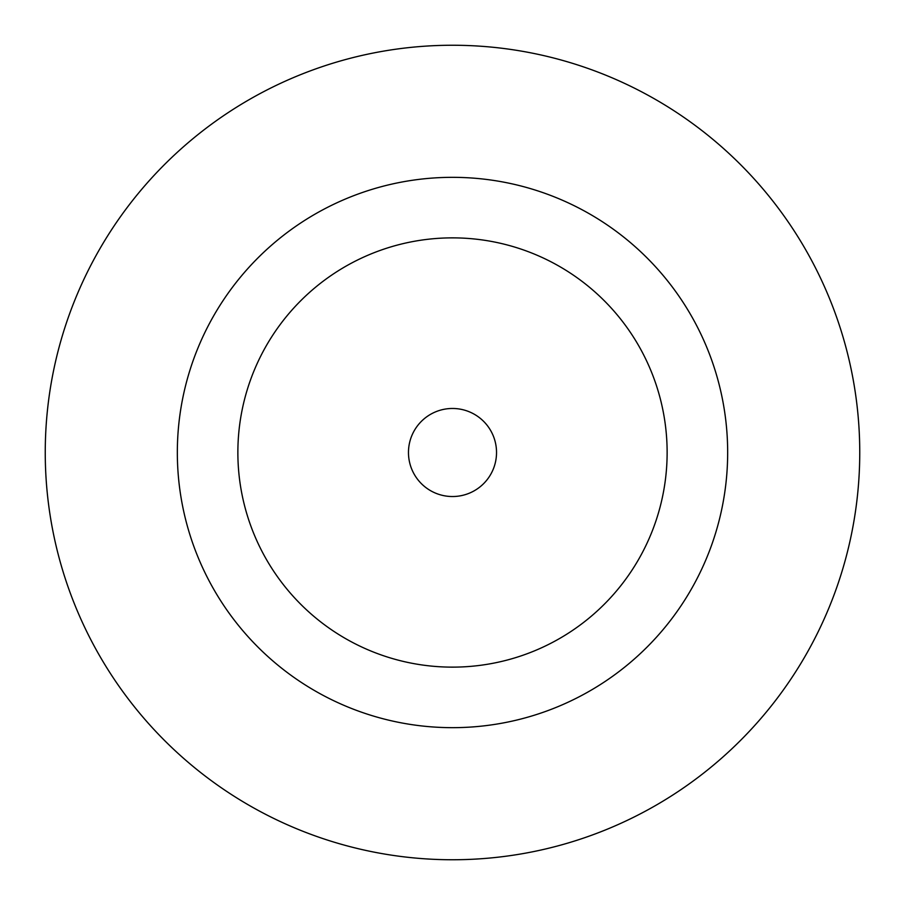 <?xml version="1.0" encoding="UTF-8"?>
<svg xmlns="http://www.w3.org/2000/svg" width="905" height="905" viewBox="0 0 905 905"><rect width="100%" height="100%" fill="white"/><g stroke="black" fill="none" stroke-linecap="round" stroke-linejoin="round"><path stroke-width="1.36" d="M496.528 452.5A44.028 44.028 0 0 0 452.5 408.472A44.028 44.028 0 0 0 408.472 452.5A44.028 44.028 0 0 0 452.5 496.528A44.028 44.028 0 0 0 496.528 452.5M727.665 452.5A275.165 275.165 0 0 0 452.5 177.335A275.165 275.165 0 0 0 177.335 452.5A275.165 275.165 0 0 0 452.5 727.665A275.165 275.165 0 0 0 727.665 452.5M859.75 452.5A407.25 407.25 0 0 0 452.5 45.25A407.25 407.25 0 0 0 45.25 452.5A407.25 407.25 0 0 0 452.5 859.75A407.25 407.25 0 0 0 859.75 452.5M237.868 452.5A214.632 214.632 0 0 0 452.5 667.132A214.632 214.632 0 0 0 667.132 452.5A214.632 214.632 0 0 0 452.5 237.868A214.632 214.632 0 0 0 237.868 452.5"/></g></svg>
